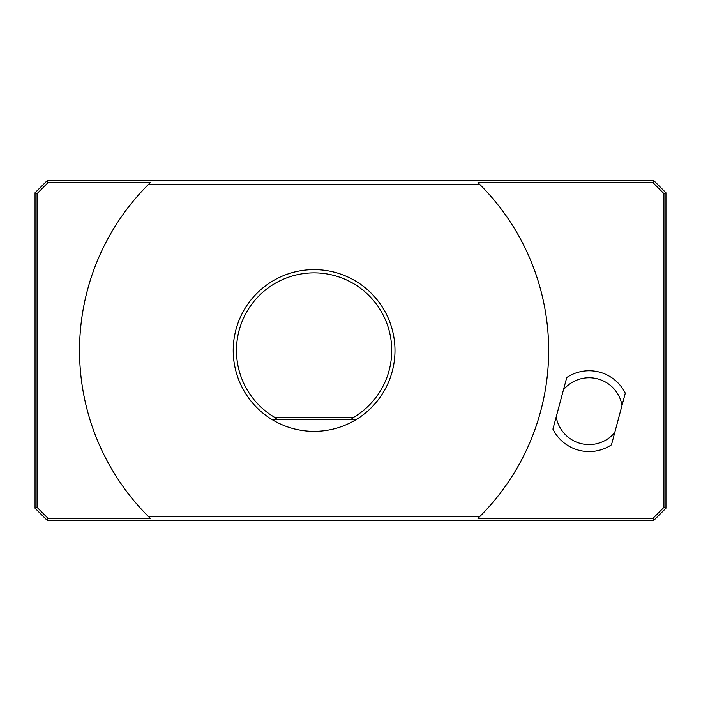 <?xml version="1.0" encoding="UTF-8"?>
<svg xmlns="http://www.w3.org/2000/svg" width="701" height="701" viewBox="0 0 701 701"><rect width="100%" height="100%" fill="white"/><g stroke="black" fill="none" stroke-linecap="round" stroke-linejoin="round"><path stroke-width="1.05" d="M274.424 417.226L353.777 417.226L351.315 419.251L276.895 419.251L274.424 417.226A77.636 77.636 0 0 1 254.849 300.343A77.636 77.636 0 0 1 373.361 300.343A77.636 77.636 0 0 1 353.777 417.226M356.713 419.251C343.63 427.242 329.426 431.281 314.101 431.387C298.775 431.281 284.571 427.242 271.497 419.251L276.895 419.251L271.497 419.251A80.887 80.887 0 0 1 252.684 297.864A80.887 80.887 0 0 1 375.517 297.864A80.887 80.887 0 0 1 356.713 419.251L351.315 419.251L356.713 419.251M47.186 520.361L48.018 518.337L37.074 507.384L35.05 508.225L47.186 520.361L653.814 520.361L665.95 508.225L665.95 192.775L653.814 180.639L47.186 180.639L35.05 192.775L37.074 193.616L48.018 182.663L47.186 180.639M653.814 180.639L652.981 182.663L477.968 182.663L480.01 184.687L148.191 184.687L150.233 182.663L48.018 182.663M37.074 193.616L37.074 507.384M48.018 518.337L150.233 518.337L148.191 516.313A234.563 234.563 0 0 1 148.191 184.687M480.01 184.687A234.563 234.563 0 0 1 480.01 516.313L477.968 518.337L652.981 518.337L653.814 520.361M148.191 516.313L480.01 516.313M35.05 508.225L35.05 192.775M652.981 182.663L663.926 193.616L665.95 192.775M665.95 508.225L663.926 507.384L663.926 193.616M663.926 507.384L652.981 518.337M563.481 389.738L566.758 377.506A40.404 40.404 0 0 1 625.292 393.191L614.742 432.587A33.403 33.403 0 0 1 556.2 416.902L563.481 389.738A33.403 33.403 0 0 1 622.015 405.423M614.742 432.587L611.465 444.82A40.404 40.404 0 0 1 552.923 429.135L556.2 416.902"/></g></svg>
